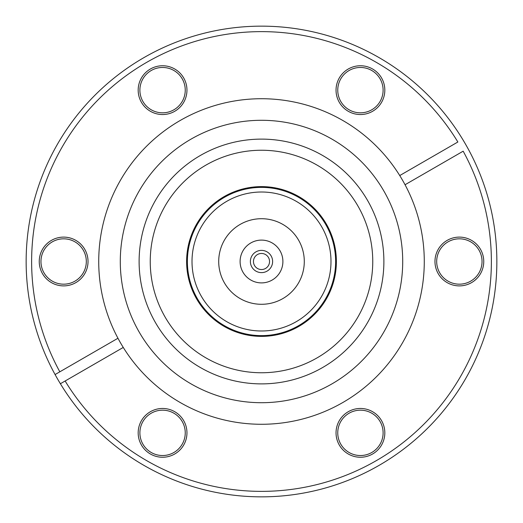 <?xml version="1.0" encoding="UTF-8"?>
<svg xmlns="http://www.w3.org/2000/svg" width="523" height="523" viewBox="0 0 523 523"><rect width="100%" height="100%" fill="white"/><g stroke="black" fill="none" stroke-linecap="round" stroke-linejoin="round"><path stroke-width="0.78" d="M194.563 363.956A122.382 122.382 0 0 0 363.956 328.437A122.382 122.382 0 0 0 328.437 159.044A122.382 122.382 0 0 0 159.044 194.563A122.382 122.382 0 0 0 194.563 363.956M200.649 354.64A111.255 111.255 0 0 0 354.64 322.351A111.255 111.255 0 0 0 322.351 168.36A111.255 111.255 0 0 0 168.36 200.649A111.255 111.255 0 0 0 200.649 354.64M327.601 296.691A74.887 74.887 0 0 0 296.691 195.399A74.887 74.887 0 0 0 195.399 226.309A74.887 74.887 0 0 0 226.309 327.601A74.887 74.887 0 0 0 327.601 296.691M240.881 332.693A74.116 74.116 0 0 1 190.307 240.881A74.116 74.116 0 0 1 282.119 190.307A74.116 74.116 0 0 1 332.693 282.119A74.116 74.116 0 0 1 240.881 332.693M242.169 328.248A69.494 69.494 0 0 1 194.752 242.169A69.494 69.494 0 0 1 280.831 194.752A69.494 69.494 0 0 1 328.248 280.831A69.494 69.494 0 0 1 242.169 328.248M273.405 220.399A42.788 42.788 0 0 1 302.601 273.405A42.788 42.788 0 0 1 249.595 302.601A42.788 42.788 0 0 1 220.399 249.595A42.788 42.788 0 0 1 273.405 220.399M267.449 240.946A21.397 21.397 0 0 1 282.054 267.449A21.397 21.397 0 0 1 255.551 282.054A21.397 21.397 0 0 1 240.946 255.551A21.397 21.397 0 0 1 267.449 240.946M270.548 255.028A11.127 11.127 0 0 1 267.972 270.548A11.127 11.127 0 0 1 252.452 267.972A11.127 11.127 0 0 1 255.028 252.452A11.127 11.127 0 0 1 270.548 255.028M267.018 255.649A8.048 8.048 0 0 1 267.351 267.018A8.048 8.048 0 0 1 255.982 267.351A8.048 8.048 0 0 1 255.649 255.982A8.048 8.048 0 0 1 267.018 255.649M360.432 114.537A24.391 24.391 0 0 1 336.041 90.146A24.391 24.391 0 0 1 360.432 65.754A24.391 24.391 0 0 1 384.823 90.146A24.391 24.391 0 0 1 360.432 114.537M360.432 67.467A22.679 22.679 0 0 0 337.753 90.146A22.679 22.679 0 0 0 360.432 112.824A22.679 22.679 0 0 0 383.111 90.146A22.679 22.679 0 0 0 360.432 67.467M162.568 114.537A24.391 24.391 0 0 1 138.177 90.146A24.391 24.391 0 0 1 162.568 65.754A24.391 24.391 0 0 1 186.959 90.146A24.391 24.391 0 0 1 162.568 114.537M162.568 67.467A22.679 22.679 0 0 0 139.889 90.146A22.679 22.679 0 0 0 162.568 112.824A22.679 22.679 0 0 0 185.247 90.146A22.679 22.679 0 0 0 162.568 67.467M63.636 285.891A24.391 24.391 0 0 1 39.245 261.5A24.391 24.391 0 0 1 63.636 237.109A24.391 24.391 0 0 1 88.027 261.5A24.391 24.391 0 0 1 63.636 285.891M63.636 238.821A22.679 22.679 0 0 0 40.957 261.5A22.679 22.679 0 0 0 63.636 284.179A22.679 22.679 0 0 0 86.315 261.5A22.679 22.679 0 0 0 63.636 238.821M162.568 457.246A24.391 24.391 0 0 1 138.177 432.854A24.391 24.391 0 0 1 162.568 408.463A24.391 24.391 0 0 1 186.959 432.854A24.391 24.391 0 0 1 162.568 457.246M162.568 410.176A22.679 22.679 0 0 0 139.889 432.854A22.679 22.679 0 0 0 162.568 455.533A22.679 22.679 0 0 0 185.247 432.854A22.679 22.679 0 0 0 162.568 410.176M360.432 457.246A24.391 24.391 0 0 1 336.041 432.854A24.391 24.391 0 0 1 360.432 408.463A24.391 24.391 0 0 1 384.823 432.854A24.391 24.391 0 0 1 360.432 457.246M360.432 410.176A22.679 22.679 0 0 0 337.753 432.854A22.679 22.679 0 0 0 360.432 455.533A22.679 22.679 0 0 0 383.111 432.854A22.679 22.679 0 0 0 360.432 410.176M459.364 285.891A24.391 24.391 0 0 1 434.973 261.5A24.391 24.391 0 0 1 459.364 237.109A24.391 24.391 0 0 1 483.755 261.5A24.391 24.391 0 0 1 459.364 285.891M459.364 238.821A22.679 22.679 0 0 0 436.685 261.5A22.679 22.679 0 0 0 459.364 284.179A22.679 22.679 0 0 0 482.043 261.5A22.679 22.679 0 0 0 459.364 238.821M399.742 175.558A162.777 162.777 0 0 1 261.5 424.277A162.777 162.777 0 0 1 117.956 338.25A162.777 162.777 0 0 1 261.5 98.723A162.777 162.777 0 0 1 399.742 175.558L457.867 142.001A229.872 229.872 0 0 0 261.5 31.628A229.872 229.872 0 0 0 59.825 371.814L55.078 374.553A235.35 235.35 0 0 1 261.5 26.15A235.35 235.35 0 0 1 467.922 148.447A235.35 235.35 0 0 1 261.5 496.85A235.35 235.35 0 0 1 60.387 383.738L65.133 380.999L60.387 383.738A235.35 235.35 0 0 1 55.078 374.553L117.956 338.25M261.5 120.29A141.21 141.21 0 0 1 402.71 261.5A141.21 141.21 0 0 1 261.5 402.71A141.21 141.21 0 0 1 120.29 261.5A141.21 141.21 0 0 1 261.5 120.29M123.258 347.442L65.133 380.999A229.872 229.872 0 0 0 376.436 460.573A229.872 229.872 0 0 0 463.175 151.186L405.044 184.75"/></g></svg>
